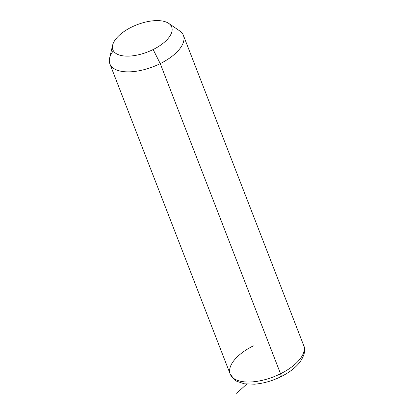 <?xml version="1.0" encoding="UTF-8"?>
<svg xmlns="http://www.w3.org/2000/svg" width="414" height="414" viewBox="0 0 414 414"><rect width="100%" height="100%" fill="white"/><g stroke="black" fill="none" stroke-linecap="round" stroke-linejoin="round"><path stroke-width="0.62" d="M168.721 23.381L179.707 30.921A39.428 18.268 158.8 0 1 160.244 63.606L153.149 49.53A31.547 14.614 -21.2 0 0 168.721 23.381A31.547 14.614 -21.2 0 0 131.404 27.21A31.547 14.614 -21.2 0 0 112.644 45.131A31.547 14.614 -21.2 0 0 153.149 49.53L160.244 63.606A39.428 18.268 158.8 0 1 109.612 58.11L112.644 45.131M131.404 27.21A31.547 14.614 158.8 0 1 170.107 24.545A31.547 14.614 158.8 0 1 153.149 49.53A31.547 14.614 158.8 0 1 114.445 52.195A31.547 14.614 158.8 0 1 131.404 27.21M280.547 373.764A39.428 18.268 158.8 0 1 230.194 374.075A39.428 18.268 -21.2 0 0 280.547 373.764L160.244 63.606L280.547 373.764A39.428 18.268 -21.2 0 0 303.716 345.555A39.428 18.268 158.8 0 1 280.547 373.764A5.258 0.9 63.6 0 1 281.075 376.616A5.258 0.9 -116.4 0 0 280.547 373.764M113.343 50.762A39.428 18.268 -21.2 0 0 109.891 63.916A39.428 18.268 -21.2 0 0 160.244 63.606A39.428 18.268 -21.2 0 0 183.412 35.397L303.716 345.555C305.806 349.814 304.533 355.352 299.902 362.172C295.492 367.736 289.22 372.553 281.075 376.616A5.258 0.9 -116.4 0 1 280.418 376.248M253.363 345.861A39.428 18.268 -21.2 0 0 230.194 374.075L109.891 63.916M246.708 384.12L236.622 393.3M230.194 374.075L234.531 379.798L236.767 381.268L244.291 383.788L254.496 384.187C263.376 383.467 272.231 380.942 281.075 376.616"/></g></svg>
